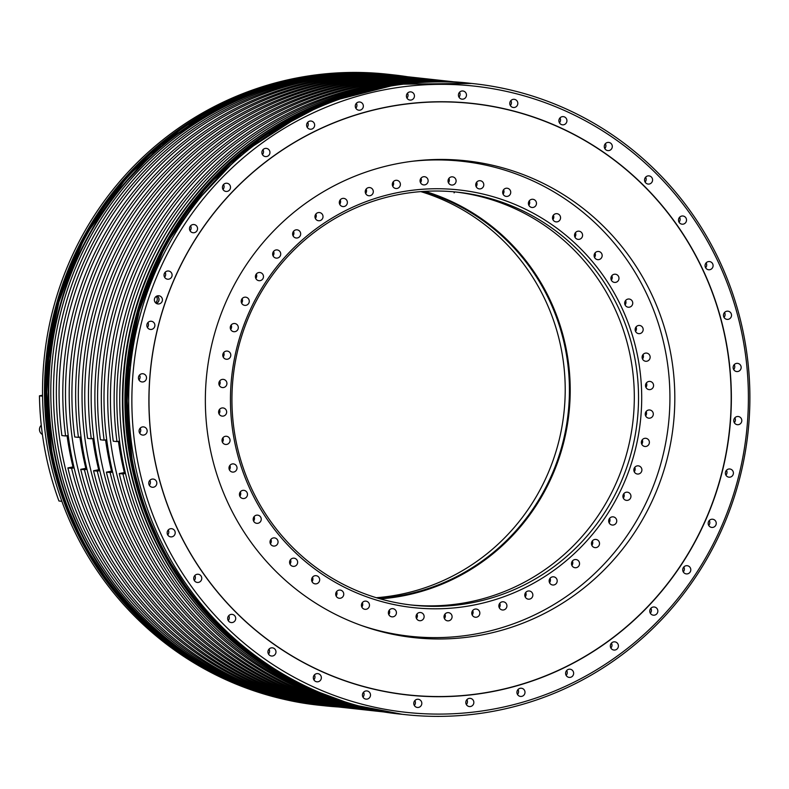 <?xml version="1.0" encoding="UTF-8"?>
<svg xmlns="http://www.w3.org/2000/svg" width="789" height="789" viewBox="0 0 789 789"><rect width="100%" height="100%" fill="white"/><g stroke="black" fill="none" stroke-linecap="round" stroke-linejoin="round"><path stroke-width="1.18" d="M42.547 395.21L39.45 395.831A315.689 308.903 -83.7 0 0 58.938 500.995L61.877 501.311M396.463 163.836A239.826 234.678 -83.7 0 1 466.21 160.818A239.826 234.678 -83.7 0 1 674.654 389.046A239.826 234.678 -83.7 0 1 483.706 634.593A239.826 234.678 -83.7 0 1 413.959 637.62A239.826 234.678 -83.7 0 1 205.515 409.383A239.826 234.678 -83.7 0 1 396.463 163.836M726.107 342.584A297.414 291.023 -83.7 0 1 494.18 691.105A297.414 291.023 -83.7 0 1 154.062 455.845A297.414 291.023 -83.7 0 1 385.989 107.324A297.414 291.023 -83.7 0 1 726.107 342.584M726.294 342.564A297.552 291.161 -83.7 0 1 494.259 691.253A297.552 291.161 -83.7 0 1 153.973 455.884A297.552 291.161 -83.7 0 1 386.008 107.186A297.552 291.161 -83.7 0 1 726.294 342.564M743.031 339.25A314.959 308.193 96.3 0 0 382.843 90.104A314.959 308.193 96.3 0 0 137.237 459.198A314.959 308.193 96.3 0 0 497.425 708.335A314.959 308.193 96.3 0 0 743.031 339.25M171.943 536.826A4.123 4.034 96.3 0 0 171.637 528.689A4.123 4.034 96.3 0 0 167.16 532.96A4.123 4.034 96.3 0 0 171.943 536.826M198.512 582.39A4.123 4.034 96.3 0 0 198.207 574.254A4.123 4.034 96.3 0 0 193.729 578.524A4.123 4.034 96.3 0 0 198.512 582.39M232.449 622.511A4.123 4.034 96.3 0 0 232.144 614.375A4.123 4.034 96.3 0 0 227.666 618.645A4.123 4.034 96.3 0 0 232.449 622.511M272.718 655.975A4.123 4.034 96.3 0 0 272.422 647.838A4.123 4.034 96.3 0 0 267.935 652.109A4.123 4.034 96.3 0 0 272.718 655.975M318.095 681.755A4.123 4.034 96.3 0 0 317.799 673.619A4.123 4.034 96.3 0 0 313.322 677.889A4.123 4.034 96.3 0 0 318.095 681.755M367.21 699.084A4.123 4.034 96.3 0 0 366.905 690.937A4.123 4.034 96.3 0 0 362.427 695.208A4.123 4.034 96.3 0 0 367.21 699.084M418.555 707.408A4.123 4.034 96.3 0 0 418.259 699.271A4.123 4.034 96.3 0 0 413.781 703.541A4.123 4.034 96.3 0 0 418.555 707.408M470.589 706.5A4.123 4.034 96.3 0 0 470.283 698.364A4.123 4.034 96.3 0 0 465.806 702.634A4.123 4.034 96.3 0 0 470.589 706.5M521.707 696.381A4.123 4.034 96.3 0 0 521.411 688.235A4.123 4.034 96.3 0 0 516.933 692.505A4.123 4.034 96.3 0 0 521.707 696.381M570.378 677.347A4.123 4.034 96.3 0 0 570.082 669.21A4.123 4.034 96.3 0 0 565.595 673.481A4.123 4.034 96.3 0 0 570.378 677.347M615.114 649.998A4.123 4.034 96.3 0 0 614.818 641.851A4.123 4.034 96.3 0 0 610.331 646.122A4.123 4.034 96.3 0 0 615.114 649.998M654.554 615.144A4.123 4.034 96.3 0 0 654.259 606.997A4.123 4.034 96.3 0 0 649.771 611.268A4.123 4.034 96.3 0 0 654.554 615.144M687.505 573.85A4.123 4.034 96.3 0 0 687.199 565.703A4.123 4.034 96.3 0 0 682.722 569.983A4.123 4.034 96.3 0 0 687.505 573.85M712.96 527.377A4.123 4.034 96.3 0 0 712.654 519.231A4.123 4.034 96.3 0 0 708.177 523.501A4.123 4.034 96.3 0 0 712.96 527.377M730.15 477.128A4.123 4.034 96.3 0 0 729.845 468.991A4.123 4.034 96.3 0 0 725.367 473.262A4.123 4.034 96.3 0 0 730.15 477.128M738.543 424.64A4.123 4.034 96.3 0 0 738.248 416.503A4.123 4.034 96.3 0 0 733.77 420.774A4.123 4.034 96.3 0 0 738.543 424.64M737.902 371.501A4.123 4.034 96.3 0 0 737.597 363.364A4.123 4.034 96.3 0 0 733.119 367.635A4.123 4.034 96.3 0 0 737.902 371.501M728.227 319.328A4.123 4.034 96.3 0 0 727.931 311.182A4.123 4.034 96.3 0 0 723.454 315.452A4.123 4.034 96.3 0 0 728.227 319.328M709.834 269.7A4.123 4.034 96.3 0 0 709.528 261.563A4.123 4.034 96.3 0 0 705.05 265.834A4.123 4.034 96.3 0 0 709.834 269.7M683.254 224.135A4.123 4.034 96.3 0 0 682.958 215.999A4.123 4.034 96.3 0 0 678.481 220.269A4.123 4.034 96.3 0 0 683.254 224.135M649.317 184.015A4.123 4.034 96.3 0 0 649.022 175.878A4.123 4.034 96.3 0 0 644.544 180.148A4.123 4.034 96.3 0 0 649.317 184.015M609.049 150.551A4.123 4.034 96.3 0 0 608.753 142.415A4.123 4.034 96.3 0 0 604.266 146.685A4.123 4.034 96.3 0 0 609.049 150.551M563.671 124.77A4.123 4.034 96.3 0 0 563.366 116.634A4.123 4.034 96.3 0 0 558.888 120.904A4.123 4.034 96.3 0 0 563.671 124.77M514.556 107.452A4.123 4.034 96.3 0 0 514.26 99.315A4.123 4.034 96.3 0 0 509.783 103.586A4.123 4.034 96.3 0 0 514.556 107.452M463.212 99.118A4.123 4.034 96.3 0 0 462.906 90.982A4.123 4.034 96.3 0 0 458.429 95.252A4.123 4.034 96.3 0 0 463.212 99.118M411.187 100.025A4.123 4.034 96.3 0 0 410.882 91.889A4.123 4.034 96.3 0 0 406.404 96.159A4.123 4.034 96.3 0 0 411.187 100.025M360.06 110.154A4.123 4.034 96.3 0 0 359.754 102.008A4.123 4.034 96.3 0 0 355.277 106.278A4.123 4.034 96.3 0 0 360.06 110.154M311.389 129.179A4.123 4.034 96.3 0 0 311.093 121.042A4.123 4.034 96.3 0 0 306.605 125.313A4.123 4.034 96.3 0 0 311.389 129.179M266.652 156.538A4.123 4.034 96.3 0 0 266.357 148.391A4.123 4.034 96.3 0 0 261.879 152.672A4.123 4.034 96.3 0 0 266.652 156.538M227.212 191.392A4.123 4.034 96.3 0 0 226.916 183.245A4.123 4.034 96.3 0 0 222.429 187.516A4.123 4.034 96.3 0 0 227.212 191.392M194.262 232.686A4.123 4.034 96.3 0 0 193.966 224.54A4.123 4.034 96.3 0 0 189.488 228.81A4.123 4.034 96.3 0 0 194.262 232.686M168.807 279.158A4.123 4.034 96.3 0 0 168.511 271.012A4.123 4.034 96.3 0 0 164.033 275.282A4.123 4.034 96.3 0 0 168.807 279.158M151.626 329.398A4.123 4.034 96.3 0 0 151.32 321.261A4.123 4.034 96.3 0 0 146.843 325.532A4.123 4.034 96.3 0 0 151.626 329.398M143.223 381.896A4.123 4.034 96.3 0 0 142.927 373.749A4.123 4.034 96.3 0 0 138.44 378.02A4.123 4.034 96.3 0 0 143.223 381.896M143.864 435.035A4.123 4.034 96.3 0 0 143.568 426.888A4.123 4.034 96.3 0 0 139.091 431.159A4.123 4.034 96.3 0 0 143.864 435.035M153.539 487.207A4.123 4.034 96.3 0 0 153.234 479.061A4.123 4.034 96.3 0 0 148.756 483.332A4.123 4.034 96.3 0 0 153.539 487.207M159.141 303.903A4.123 4.034 96.3 0 0 158.845 295.757A4.123 4.034 96.3 0 0 154.368 300.027A4.123 4.034 96.3 0 0 159.141 303.903M134.1 459.553A317.336 310.521 -83.7 0 1 473.854 83.683A317.336 310.521 -83.7 0 1 744.481 338.698A317.336 310.521 -83.7 0 1 404.727 714.578A317.336 310.521 -83.7 0 1 134.1 459.553M398.928 713.946A317.336 310.521 -83.7 0 1 128.311 458.922A317.336 310.521 -83.7 0 1 468.064 83.042L470.066 83.269A317.336 310.521 -83.7 0 1 470.53 83.318L470.066 83.269A317.336 310.521 -83.7 0 0 130.313 459.139A317.336 310.521 -83.7 0 0 400.94 714.163L398.928 713.946M338.461 706.983A317.336 310.521 -83.7 0 1 324.358 705.77A317.336 310.521 -83.7 0 1 53.731 450.746A317.336 310.521 -83.7 0 1 393.484 74.876A317.336 310.521 -83.7 0 1 407.518 76.74M318.559 705.139A317.336 310.521 -83.7 0 1 62.203 502.218A317.336 310.521 -83.7 0 1 42.567 396.246A317.336 310.521 -83.7 0 1 387.695 74.235L389.648 74.452A317.336 310.521 -83.7 0 1 390.111 74.501L389.648 74.452A317.336 310.521 -83.7 0 0 49.894 450.332A317.336 310.521 -83.7 0 0 320.521 705.346L318.559 705.139M383.474 711.915L379.756 711.51A317.01 310.195 -83.7 0 1 105.933 362.605A317.01 310.195 -83.7 0 1 448.813 81.267L452.531 81.671A317.01 310.195 96.3 0 0 109.651 363.009A317.01 310.195 96.3 0 0 383.474 711.915A317.01 310.195 96.3 0 0 384.825 712.063A317.01 310.195 -83.7 0 1 119.247 473.558L125.224 472.374M452.57 81.75A317.01 310.195 -83.7 0 0 116.969 441.603L113.251 441.199A317.01 310.195 -83.7 0 1 453.892 81.829A317.01 310.195 96.3 0 0 452.531 81.671M370.633 710.514L366.915 710.1A317.01 310.195 -83.7 0 1 93.092 361.194A317.01 310.195 -83.7 0 1 435.972 79.857L439.69 80.271A317.01 310.195 96.3 0 0 96.81 361.599A317.01 310.195 96.3 0 0 370.633 710.514A317.01 310.195 96.3 0 0 371.984 710.652M441.041 80.419A317.01 310.195 96.3 0 0 439.69 80.271M357.792 709.104L354.074 708.7A317.01 310.195 -83.7 0 1 80.251 359.784A317.01 310.195 -83.7 0 1 423.131 78.456L426.849 78.861A317.01 310.195 96.3 0 0 83.969 360.198A317.01 310.195 96.3 0 0 357.792 709.104A317.01 310.195 96.3 0 0 359.143 709.252M428.2 79.008A317.01 310.195 96.3 0 0 426.849 78.861M344.951 707.694L341.233 707.289A317.01 310.195 -83.7 0 1 67.42 358.384A317.01 310.195 -83.7 0 1 410.29 77.046L414.008 77.45A317.01 310.195 96.3 0 0 71.128 358.788A317.01 310.195 96.3 0 0 344.951 707.694A317.01 310.195 96.3 0 0 346.302 707.841M415.359 77.608A317.01 310.195 96.3 0 0 414.008 77.45M380.268 711.313A317.01 310.195 -83.7 0 1 118.774 364.005A317.01 310.195 -83.7 0 1 449.276 81.573M437.846 81.247A317.01 310.195 96.3 0 0 121.654 364.321A317.01 310.195 96.3 0 0 369.045 709.153M332.11 706.293L329.24 705.977A317.01 310.195 -83.7 0 1 55.417 357.062A317.01 310.195 -83.7 0 1 398.297 75.734L401.167 76.05A317.01 310.195 96.3 0 0 58.287 357.378A317.01 310.195 96.3 0 0 332.11 706.293A317.01 310.195 96.3 0 0 333.461 706.431M402.518 76.198A317.01 310.195 96.3 0 0 401.167 76.05M395.595 75.438L393.563 75.211A317.01 310.195 -83.7 0 0 54.165 450.697A317.01 310.195 96.3 0 0 324.506 705.455L326.538 705.682A317.01 310.195 -83.7 0 1 56.197 450.923A317.01 310.195 -83.7 0 1 395.595 75.438A317.01 310.195 -83.7 0 1 396.946 75.586M327.889 705.82A317.01 310.195 -83.7 0 1 326.538 705.682M276.722 673.116A317.01 310.195 -83.7 0 1 127.828 458.774A317.01 310.195 -83.7 0 1 339.911 96.436M339.881 707.141A317.01 310.195 -83.7 0 1 338.53 706.993L334.812 706.589A317.01 310.195 -83.7 0 1 67.884 467.926L73.86 466.743M338.53 706.993A317.01 310.195 -83.7 0 1 71.602 468.331L67.884 467.926M352.722 708.542A317.01 310.195 -83.7 0 1 351.371 708.404L347.653 707.989A317.01 310.195 -83.7 0 1 80.725 469.337L86.701 468.153M351.371 708.404A317.01 310.195 -83.7 0 1 84.443 469.741L80.725 469.337M365.563 709.952A317.01 310.195 -83.7 0 1 364.212 709.804L360.494 709.4A317.01 310.195 -83.7 0 1 93.566 470.737L99.542 469.554M364.212 709.804A317.01 310.195 -83.7 0 1 97.284 471.151L93.566 470.737M378.404 711.362A317.01 310.195 -83.7 0 1 377.053 711.214L373.335 710.81A317.01 310.195 -83.7 0 1 106.407 472.147L112.383 470.964M377.053 711.214A317.01 310.195 -83.7 0 1 110.125 472.552L106.407 472.147M383.533 711.856A317.01 310.195 -83.7 0 1 122.966 473.962L119.247 473.558M118.429 441.317A309.091 302.453 -83.7 0 0 120.737 455.657A309.091 302.453 96.3 0 0 124.356 472.542M110.125 472.552L112.64 472.059M106.722 439.68L104.128 440.193A317.01 310.195 -83.7 0 1 446.11 80.971A317.01 310.195 -83.7 0 1 447.462 81.119M104.128 440.193L100.41 439.789A317.01 310.195 -83.7 0 1 442.392 80.567L446.11 80.971M111.515 471.132A309.091 302.453 96.3 0 1 107.906 454.247A309.091 302.453 -83.7 0 1 105.588 439.907M97.284 471.151L99.799 470.648M93.881 438.27L91.287 438.792A317.01 310.195 -83.7 0 1 433.269 79.561A317.01 310.195 -83.7 0 1 434.621 79.719M91.287 438.792L87.569 438.378A317.01 310.195 -83.7 0 1 429.551 79.156L433.269 79.561M407.588 76.75L403.869 76.346A317.01 310.195 -83.7 0 0 61.887 435.567L65.605 435.972A317.01 310.195 -83.7 0 1 407.588 76.75A317.01 310.195 -83.7 0 1 408.939 76.898M420.429 78.16L416.71 77.746A317.01 310.195 -83.7 0 0 74.728 436.978L78.446 437.382A317.01 310.195 -83.7 0 1 420.429 78.16A317.01 310.195 -83.7 0 1 421.78 78.308M67.065 435.686A309.091 302.453 -83.7 0 0 69.383 450.026A309.091 302.453 96.3 0 0 72.992 466.91M71.602 468.331L74.117 467.838M65.605 435.972L68.199 435.459M79.906 437.096A309.091 302.453 -83.7 0 0 82.224 451.436A309.091 302.453 96.3 0 0 85.833 468.321M84.443 469.741L86.958 469.238M78.446 437.382L81.04 436.869M92.747 438.497A309.091 302.453 -83.7 0 0 95.065 452.837A309.091 302.453 96.3 0 0 98.674 469.731M122.966 473.962L125.481 473.459M116.969 441.603L119.563 441.09M42.567 396.167L39.45 395.831M167.712 534.883A4.123 4.034 96.3 0 0 168.244 529.981M194.281 580.448A4.123 4.034 96.3 0 0 194.824 575.546M228.218 620.568A4.123 4.034 96.3 0 0 228.761 615.667M268.487 654.032A4.123 4.034 96.3 0 0 269.029 649.13M313.874 679.812A4.123 4.034 96.3 0 0 314.407 674.911M362.979 697.141A4.123 4.034 96.3 0 0 363.522 692.229M414.333 705.465A4.123 4.034 96.3 0 0 414.866 700.563M466.358 704.557A4.123 4.034 96.3 0 0 466.891 699.656M517.485 694.438A4.123 4.034 96.3 0 0 518.018 689.527M566.147 675.404A4.123 4.034 96.3 0 0 566.689 670.502M610.883 648.055A4.123 4.034 96.3 0 0 611.426 643.143M650.323 613.201A4.123 4.034 96.3 0 0 650.866 608.289M683.274 571.907A4.123 4.034 96.3 0 0 683.816 566.995M708.729 525.435A4.123 4.034 96.3 0 0 709.272 520.523M725.919 475.185A4.123 4.034 96.3 0 0 726.452 470.283M734.312 422.697A4.123 4.034 96.3 0 0 734.855 417.785M733.671 369.558A4.123 4.034 96.3 0 0 734.214 364.646M724.006 317.385A4.123 4.034 96.3 0 0 724.539 312.474M705.603 267.757A4.123 4.034 96.3 0 0 706.135 262.855M679.033 222.192A4.123 4.034 96.3 0 0 679.566 217.291M645.096 182.072A4.123 4.034 96.3 0 0 645.629 177.17M604.818 148.608A4.123 4.034 96.3 0 0 605.36 143.706M559.44 122.828A4.123 4.034 96.3 0 0 559.983 117.926M510.335 105.509A4.123 4.034 96.3 0 0 510.868 100.597M458.981 97.175A4.123 4.034 96.3 0 0 459.523 92.274M406.956 98.083A4.123 4.034 96.3 0 0 407.489 93.181M355.829 108.211A4.123 4.034 96.3 0 0 356.372 103.3M307.158 127.236A4.123 4.034 96.3 0 0 307.7 122.334M262.421 154.595A4.123 4.034 96.3 0 0 262.964 149.683M222.981 189.449A4.123 4.034 96.3 0 0 223.524 184.537M190.041 230.743A4.123 4.034 96.3 0 0 190.573 225.832M164.585 277.215A4.123 4.034 96.3 0 0 165.118 272.304M147.395 327.455A4.123 4.034 96.3 0 0 147.928 322.553M138.992 379.953A4.123 4.034 96.3 0 0 139.535 375.041M139.643 433.092A4.123 4.034 96.3 0 0 140.176 428.18M149.308 485.265A4.123 4.034 96.3 0 0 149.851 480.353M156.301 303.39A4.123 4.034 96.3 0 0 157.11 295.954M156.212 303.331A4.044 3.955 96.3 0 0 157.011 295.993M155.453 302.69A4.044 3.955 96.3 0 0 156.143 296.447M42.409 434.522A5.77 5.641 -83.7 0 1 41.275 425.241M454.089 192.861A4.123 4.034 -83.7 0 1 454.957 191.914M412.045 161.301A238.919 233.781 -83.7 0 1 462.107 161.281A238.919 233.781 -83.7 0 1 669.762 388.652A238.919 233.781 -83.7 0 1 479.534 633.261A238.919 233.781 -83.7 0 1 410.053 636.269A238.919 233.781 -83.7 0 1 361.184 625.411M234.037 438.783A210.091 205.574 -83.7 0 1 397.863 192.585A210.091 205.574 -83.7 0 1 638.123 358.768A210.091 205.574 -83.7 0 1 474.297 604.966A210.091 205.574 -83.7 0 1 234.037 438.783M232.252 463.952A4.123 4.034 96.3 0 0 232.548 472.088A4.123 4.034 96.3 0 0 237.025 467.818A4.123 4.034 96.3 0 0 232.252 463.952M242.193 490.531A4.123 4.034 96.3 0 0 243.012 498.53A4.123 4.034 96.3 0 0 247.47 493.993A4.123 4.034 96.3 0 0 242.193 490.531M255.458 515.533A4.123 4.034 96.3 0 0 256.76 523.334A4.123 4.034 96.3 0 0 261.189 518.531A4.123 4.034 96.3 0 0 255.458 515.533M271.82 538.552A4.123 4.034 96.3 0 0 273.576 546.077A4.123 4.034 96.3 0 0 277.945 541.007A4.123 4.034 96.3 0 0 271.82 538.552M290.983 559.164A4.123 4.034 96.3 0 0 293.163 566.374A4.123 4.034 96.3 0 0 297.463 561.038A4.123 4.034 96.3 0 0 290.983 559.164M312.631 577.045A4.123 4.034 96.3 0 0 315.186 583.87A4.123 4.034 96.3 0 0 319.407 578.288A4.123 4.034 96.3 0 0 312.631 577.045M336.39 591.868A4.123 4.034 96.3 0 0 339.27 598.269A4.123 4.034 96.3 0 0 343.057 596.474A4.123 4.034 96.3 0 0 340.167 590.073A4.123 4.034 96.3 0 0 336.39 591.868M361.855 603.388A4.123 4.034 96.3 0 0 365.011 609.325A4.123 4.034 96.3 0 0 369.055 607.066A4.123 4.034 96.3 0 0 365.909 601.129A4.123 4.034 96.3 0 0 361.855 603.388M388.592 611.406A4.123 4.034 96.3 0 0 391.955 616.85A4.123 4.034 96.3 0 0 396.206 614.089A4.123 4.034 96.3 0 0 392.853 608.654A4.123 4.034 96.3 0 0 388.592 611.406M416.138 615.785A4.123 4.034 96.3 0 0 419.64 620.706A4.123 4.034 96.3 0 0 424.038 617.432A4.123 4.034 96.3 0 0 420.537 612.511A4.123 4.034 96.3 0 0 416.138 615.785M444.029 616.456A4.123 4.034 96.3 0 0 447.6 620.844A4.123 4.034 96.3 0 0 452.077 617.037A4.123 4.034 96.3 0 0 448.507 612.649A4.123 4.034 96.3 0 0 444.029 616.456M471.783 613.398A4.123 4.034 96.3 0 0 475.363 617.245A4.123 4.034 96.3 0 0 479.84 612.905A4.123 4.034 96.3 0 0 476.26 609.049A4.123 4.034 96.3 0 0 471.783 613.398M498.924 606.672A4.123 4.034 96.3 0 0 502.445 609.986A4.123 4.034 96.3 0 0 506.854 605.104A4.123 4.034 96.3 0 0 503.343 601.79A4.123 4.034 96.3 0 0 498.924 606.672M524.991 596.385A4.123 4.034 96.3 0 0 528.374 599.176A4.123 4.034 96.3 0 0 532.654 593.772A4.123 4.034 96.3 0 0 529.271 590.981A4.123 4.034 96.3 0 0 524.991 596.385M549.538 582.716A4.123 4.034 96.3 0 0 556.462 583.278A4.123 4.034 96.3 0 0 553.622 576.818A4.123 4.034 96.3 0 0 549.538 582.716A4.123 4.034 96.3 0 0 550.051 578.367A4.123 4.034 -83.7 0 0 550.041 578.337M572.143 565.91A4.123 4.034 96.3 0 0 578.958 565.772A4.123 4.034 96.3 0 0 575.97 559.539A4.123 4.034 96.3 0 0 572.143 565.91M592.421 546.235A4.123 4.034 96.3 0 0 599.048 545.436A4.123 4.034 96.3 0 0 595.932 539.429A4.123 4.034 96.3 0 0 592.421 546.235M610.025 524.034A4.123 4.034 96.3 0 0 616.396 522.614A4.123 4.034 96.3 0 0 613.161 516.854A4.123 4.034 96.3 0 0 610.025 524.034M624.651 499.693A4.123 4.034 96.3 0 0 630.707 497.691A4.123 4.034 96.3 0 0 627.373 492.188A4.123 4.034 96.3 0 0 624.651 499.693M636.052 473.627A4.123 4.034 96.3 0 0 641.733 471.102A4.123 4.034 96.3 0 0 638.321 465.845A4.123 4.034 96.3 0 0 636.052 473.627M644.031 446.278A4.123 4.034 96.3 0 0 649.288 443.28A4.123 4.034 96.3 0 0 645.806 438.289A4.123 4.034 96.3 0 0 644.031 446.278M648.45 418.121A4.123 4.034 96.3 0 0 653.253 414.718A4.123 4.034 96.3 0 0 649.722 409.984A4.123 4.034 96.3 0 0 645.284 413.456A4.123 4.034 96.3 0 0 648.45 418.121M649.229 389.628A4.123 4.034 96.3 0 0 653.548 385.89A4.123 4.034 96.3 0 0 649.83 381.412A4.123 4.034 96.3 0 0 645.52 385.16A4.123 4.034 96.3 0 0 649.229 389.628M646.369 361.293A4.123 4.034 96.3 0 0 646.595 353.087A4.123 4.034 96.3 0 0 642.108 357.092A4.123 4.034 96.3 0 0 646.369 361.293M639.909 333.599A4.123 4.034 96.3 0 0 639.613 325.462A4.123 4.034 96.3 0 0 635.135 329.733A4.123 4.034 96.3 0 0 639.909 333.599M629.967 307.029A4.123 4.034 96.3 0 0 629.149 299.021A4.123 4.034 96.3 0 0 624.691 303.558A4.123 4.034 96.3 0 0 629.967 307.029M616.702 282.018A4.123 4.034 96.3 0 0 615.4 274.217A4.123 4.034 96.3 0 0 610.972 279.02A4.123 4.034 96.3 0 0 616.702 282.018M600.34 259.009A4.123 4.034 96.3 0 0 598.585 251.474A4.123 4.034 96.3 0 0 594.216 256.543A4.123 4.034 96.3 0 0 600.34 259.009M581.177 238.386A4.123 4.034 96.3 0 0 578.998 231.177A4.123 4.034 96.3 0 0 574.698 236.513A4.123 4.034 96.3 0 0 581.177 238.386M559.529 220.516A4.123 4.034 96.3 0 0 556.975 213.681A4.123 4.034 96.3 0 0 552.754 219.273A4.123 4.034 96.3 0 0 559.529 220.516M535.77 205.692A4.123 4.034 96.3 0 0 532.891 199.282A4.123 4.034 96.3 0 0 529.103 201.077A4.123 4.034 96.3 0 0 531.993 207.477A4.123 4.034 96.3 0 0 535.77 205.692M510.305 194.163A4.123 4.034 96.3 0 0 507.149 188.226A4.123 4.034 96.3 0 0 503.106 190.484A4.123 4.034 96.3 0 0 506.252 196.422A4.123 4.034 96.3 0 0 510.305 194.163M483.568 186.145A4.123 4.034 96.3 0 0 480.205 180.711A4.123 4.034 96.3 0 0 475.954 183.462A4.123 4.034 96.3 0 0 479.308 188.896A4.123 4.034 96.3 0 0 483.568 186.145M456.022 181.766A4.123 4.034 96.3 0 0 452.521 176.844A4.123 4.034 96.3 0 0 448.122 180.119A4.123 4.034 96.3 0 0 451.624 185.04A4.123 4.034 96.3 0 0 456.022 181.766M428.131 181.095A4.123 4.034 96.3 0 0 424.561 176.706A4.123 4.034 96.3 0 0 420.083 180.523A4.123 4.034 96.3 0 0 423.654 184.902A4.123 4.034 96.3 0 0 428.131 181.095M400.378 184.153A4.123 4.034 96.3 0 0 396.798 180.306A4.123 4.034 96.3 0 0 392.32 184.656A4.123 4.034 96.3 0 0 395.9 188.502A4.123 4.034 96.3 0 0 400.378 184.153M373.236 190.879A4.123 4.034 96.3 0 0 369.716 187.565A4.123 4.034 96.3 0 0 365.307 192.447A4.123 4.034 96.3 0 0 368.818 195.761A4.123 4.034 96.3 0 0 373.236 190.879M347.17 201.165A4.123 4.034 96.3 0 0 343.787 198.374A4.123 4.034 96.3 0 0 339.507 203.779A4.123 4.034 96.3 0 0 342.89 206.57A4.123 4.034 96.3 0 0 347.17 201.165M322.622 214.835A4.123 4.034 96.3 0 0 315.699 214.273A4.123 4.034 96.3 0 0 318.539 220.733A4.123 4.034 96.3 0 0 322.622 214.835M300.017 231.65A4.123 4.034 96.3 0 0 293.202 231.779A4.123 4.034 96.3 0 0 296.191 238.012A4.123 4.034 96.3 0 0 300.017 231.65M279.74 251.316A4.123 4.034 96.3 0 0 273.112 252.115A4.123 4.034 96.3 0 0 276.229 258.121A4.123 4.034 96.3 0 0 279.74 251.316M262.135 273.517A4.123 4.034 96.3 0 0 255.764 274.937A4.123 4.034 96.3 0 0 258.999 280.697A4.123 4.034 96.3 0 0 262.135 273.517M247.509 297.857A4.123 4.034 96.3 0 0 241.454 299.859A4.123 4.034 96.3 0 0 244.787 305.373A4.123 4.034 96.3 0 0 247.509 297.857M236.108 323.924A4.123 4.034 96.3 0 0 230.427 326.449A4.123 4.034 96.3 0 0 233.84 331.705A4.123 4.034 96.3 0 0 236.108 323.924M228.129 351.273A4.123 4.034 96.3 0 0 222.873 354.271A4.123 4.034 96.3 0 0 226.354 359.261A4.123 4.034 96.3 0 0 228.129 351.273M223.711 379.43A4.123 4.034 96.3 0 0 218.908 382.833A4.123 4.034 96.3 0 0 222.439 387.567A4.123 4.034 96.3 0 0 226.877 384.095A4.123 4.034 96.3 0 0 223.711 379.43M222.932 407.923A4.123 4.034 96.3 0 0 218.612 411.671A4.123 4.034 96.3 0 0 222.32 416.138A4.123 4.034 96.3 0 0 226.64 412.4A4.123 4.034 96.3 0 0 222.932 407.923M225.792 436.258A4.123 4.034 96.3 0 0 225.565 444.463A4.123 4.034 96.3 0 0 230.053 440.459A4.123 4.034 96.3 0 0 225.792 436.258M397.449 194.824A207.714 203.246 -83.7 0 1 457.857 192.21A207.714 203.246 -83.7 0 1 634.997 359.133A207.714 203.246 -83.7 0 1 473.015 602.54A207.714 203.246 -83.7 0 1 412.608 605.163A207.714 203.246 -83.7 0 1 235.477 438.24A207.714 203.246 -83.7 0 1 397.449 194.824M410.497 604.916A207.714 203.246 96.3 0 0 468.794 602.076A207.714 203.246 -83.7 0 0 634.208 390.506A207.714 203.246 -83.7 0 0 455.746 191.993M380.308 598.881A208.375 203.897 96.3 0 0 404.175 595.636A208.375 203.897 -83.7 0 0 569.934 401.078A208.375 203.897 -83.7 0 0 424.965 191.342M422.973 191.461A207.714 203.246 -83.7 0 1 569.194 400.141A207.714 203.246 -83.7 0 1 403.919 594.965A207.714 203.246 96.3 0 1 378.395 598.328M420.823 191.619A207.714 203.246 -83.7 0 1 561.669 351.095A207.714 203.246 -83.7 0 1 399.698 594.511A207.714 203.246 -83.7 0 1 376.323 597.717M229.865 465.421A4.123 4.034 -83.7 0 1 229.382 469.83M240.32 491.863A4.123 4.034 -83.7 0 1 239.836 496.271M254.078 516.667A4.123 4.034 -83.7 0 1 253.594 521.075M270.883 539.41A4.123 4.034 -83.7 0 1 270.4 543.818M290.47 559.707A4.123 4.034 -83.7 0 1 289.987 564.115M312.503 577.193A4.123 4.034 -83.7 0 1 312.02 581.601M336.104 596.001A4.123 4.034 96.3 0 0 336.301 595.734A4.123 4.034 -83.7 0 0 336.587 591.592M361.835 607.057A4.123 4.034 96.3 0 0 362.299 606.327A4.123 4.034 -83.7 0 0 362.319 602.648M388.78 614.582A4.123 4.034 96.3 0 0 389.45 613.349A4.123 4.034 -83.7 0 0 389.263 610.173M416.474 618.448A4.123 4.034 96.3 0 0 417.282 616.692A4.123 4.034 -83.7 0 0 416.957 614.039M444.434 618.576A4.123 4.034 96.3 0 0 445.321 616.298A4.123 4.034 -83.7 0 0 444.917 614.167M472.187 614.986A4.123 4.034 96.3 0 0 473.084 612.156A4.123 4.034 -83.7 0 0 472.67 610.578M499.269 607.717A4.123 4.034 96.3 0 0 500.098 604.364A4.123 4.034 -83.7 0 0 499.753 603.309M525.208 596.918A4.123 4.034 96.3 0 0 525.898 593.032A4.123 4.034 -83.7 0 0 525.691 592.509M571.897 565.466A4.123 4.034 96.3 0 0 572.38 561.058M591.858 545.367A4.123 4.034 96.3 0 0 592.342 540.958M609.088 522.782A4.123 4.034 96.3 0 0 609.572 518.373M623.3 498.115A4.123 4.034 96.3 0 0 623.783 493.707M634.248 471.773A4.123 4.034 96.3 0 0 634.731 467.364M641.743 444.217A4.123 4.034 96.3 0 0 642.226 439.808M645.649 415.921A4.123 4.034 96.3 0 0 646.132 411.513M645.915 387.36A4.123 4.034 96.3 0 0 646.398 382.951M642.522 359.015A4.123 4.034 96.3 0 0 643.005 354.606M635.539 331.39A4.123 4.034 96.3 0 0 636.023 326.981M625.085 304.948A4.123 4.034 96.3 0 0 625.569 300.54M611.327 280.144A4.123 4.034 96.3 0 0 611.81 275.736M594.511 257.401A4.123 4.034 96.3 0 0 594.995 252.993M574.925 237.114A4.123 4.034 96.3 0 0 575.408 232.706M552.902 219.618A4.123 4.034 96.3 0 0 553.385 215.21M528.817 205.219A4.123 4.034 -83.7 0 0 529.015 204.943A4.123 4.034 96.3 0 0 529.301 200.81M503.086 194.163A4.123 4.034 -83.7 0 0 503.55 193.423A4.123 4.034 96.3 0 0 503.569 189.755M476.142 186.638A4.123 4.034 -83.7 0 0 476.812 185.405A4.123 4.034 96.3 0 0 476.625 182.229M448.448 182.772A4.123 4.034 -83.7 0 0 449.257 181.026A4.123 4.034 96.3 0 0 448.931 178.363M420.488 182.644A4.123 4.034 -83.7 0 0 421.375 180.356A4.123 4.034 96.3 0 0 420.971 178.235M392.725 186.234A4.123 4.034 -83.7 0 0 393.622 183.413A4.123 4.034 96.3 0 0 393.208 181.825M365.652 193.502A4.123 4.034 -83.7 0 0 366.471 190.139A4.123 4.034 96.3 0 0 366.135 189.094M339.714 204.302A4.123 4.034 -83.7 0 0 340.404 200.426A4.123 4.034 96.3 0 0 340.197 199.893M315.363 218.474A4.123 4.034 -83.7 0 0 315.856 214.095A4.123 4.034 96.3 0 0 315.847 214.066M293.498 231.345A4.123 4.034 -83.7 0 1 293.015 235.753M273.546 251.444A4.123 4.034 -83.7 0 1 273.063 255.853M256.307 274.03A4.123 4.034 -83.7 0 1 255.823 278.438M242.105 298.696A4.123 4.034 -83.7 0 1 241.621 303.104M231.157 325.038A4.123 4.034 -83.7 0 1 230.674 329.447M223.662 352.594A4.123 4.034 -83.7 0 1 223.179 357.003M219.756 380.89A4.123 4.034 -83.7 0 1 219.273 385.298M219.49 409.461A4.123 4.034 -83.7 0 1 219.007 413.87M222.883 437.796A4.123 4.034 -83.7 0 1 222.399 442.205M401.394 714.213A317.336 310.521 -83.7 0 1 400.94 714.163L401.68 714.242M473.854 83.683L471.901 83.466A317.336 310.521 96.3 0 0 132.148 459.336A317.336 310.521 96.3 0 0 402.765 714.361L404.727 714.578M393.484 74.876L391.472 74.649A317.336 310.521 96.3 0 0 51.719 450.529A317.336 310.521 96.3 0 0 322.346 705.553L324.358 705.77M320.975 705.396A317.336 310.521 -83.7 0 1 320.521 705.346L321.261 705.435M278.744 672.938A317.01 310.195 -83.7 0 1 130.698 459.09A317.01 310.195 -83.7 0 1 341.962 97.017M198.325 664.121A317.01 310.195 -83.7 0 1 50.279 450.272A317.01 310.195 -83.7 0 1 261.534 88.2M321.882 705.494L272.274 695.918L226.058 678.777L183.107 654.387L144.495 623.349L111.21 586.454L84.068 544.617L63.771 498.895L50.812 450.43L45.732 376.787L57.469 303.854L85.38 235.595L127.956 175.7L182.9 127.414L247.213 93.368L317.425 75.389L390.733 74.57M402.301 714.311L352.693 704.725L306.477 687.594L263.526 663.204L224.914 632.167L191.628 595.261L164.487 553.424L144.19 507.702L131.23 459.237L126.151 385.594L137.888 312.661L165.808 244.403L208.385 184.508L263.319 136.231L327.632 102.175L397.843 84.206L471.151 83.387M402.765 714.361C270.42 701.954 154.841 593.032 132.138 459.336L126.812 408.002L129.721 356.421L139.298 310.955L155.325 267.313M189.567 208.779L241.661 153.451L305.156 112.452M399.451 84.206L471.901 83.466M322.346 705.553C190.001 693.136 74.422 584.225 51.719 450.529L46.393 399.195L49.303 347.614L58.879 302.148L74.906 258.496M109.148 199.972L161.242 144.643L224.737 103.645M319.032 75.399L391.472 74.649M389.727 74.462C301.033 66.503 222.409 91.692 153.845 150.009C70.28 222.143 29.41 341.154 50.674 450.381C73.328 583.761 188.482 692.584 320.59 705.356M470.145 83.279C381.452 75.32 302.828 100.499 234.264 158.826C150.709 230.96 109.839 349.971 131.092 459.188C153.756 592.578 268.901 701.401 401.019 714.173M462.107 161.281L445.805 159.496M410.053 636.269L393.76 634.484"/></g></svg>
